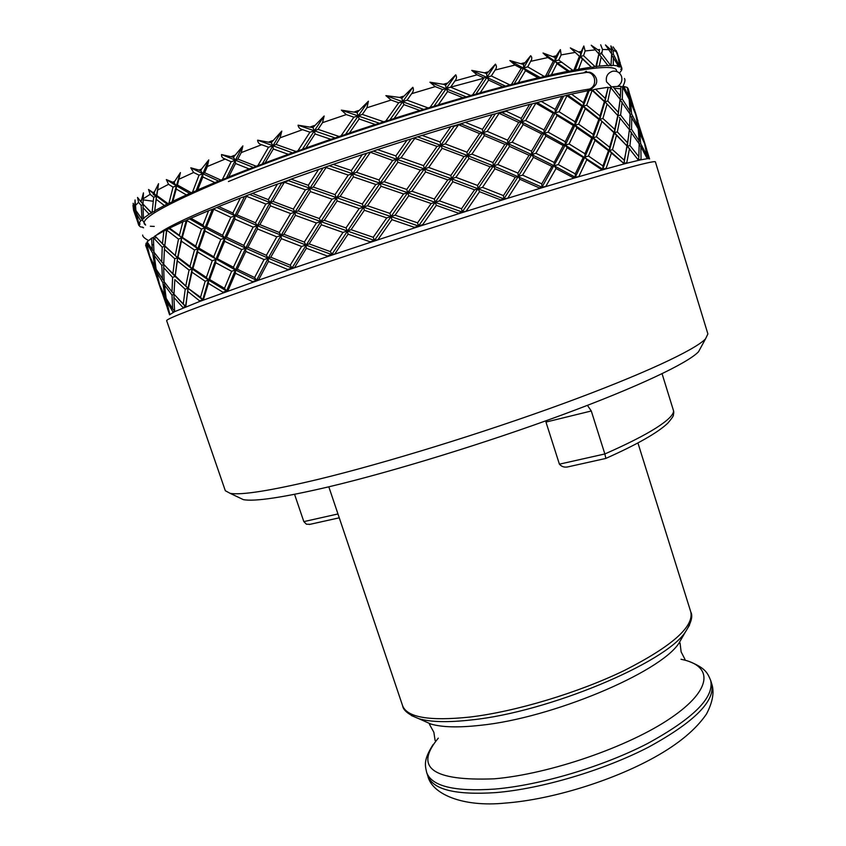 <?xml version="1.0" encoding="UTF-8"?>
<svg xmlns="http://www.w3.org/2000/svg" width="846" height="846" viewBox="0 0 846 846"><rect width="100%" height="100%" fill="white"/><g stroke="black" fill="none" stroke-linecap="round" stroke-linejoin="round"><path stroke-width="1.27" d="M587.198 72.312L586.373 71.297L583.603 72.904M166.662 320.708C165.911 318.963 195.119 307.754 254.276 287.058C325.826 262.154 437.149 225.639 522.098 199.265C607.259 172.817 655.322 159.672 655.407 161.903L707.891 333.937L705.522 338.876C694.915 349.99 642.611 374.514 563.172 403.637C483.838 432.708 385.839 462.931 319.132 479.132C271.132 490.617 241.47 495.354 230.144 493.334L225.322 490.733L166.662 320.708M167.413 308.367L169.612 314.754L174.625 311.666L199.455 301.546L259.553 279.836L258.781 279.487L268.425 261.456L287.714 269.472L291.976 268.066L320.803 221.578L294.979 212.135L293.34 209.11L272.962 201.422L270.086 202.617L281.813 182.641L277.456 184.068L268.33 199.645L252.425 193.374L277.456 184.068M238.593 497.363L243.352 499.637C254.699 501.773 283.389 497.459 329.422 486.672C393.369 471.444 486.556 442.796 562.125 414.9C637.799 386.971 688.02 362.997 698.532 351.735L701.048 347.103M270.572 146.57L273.004 145.628M446.455 88.291L483.722 78.255M556.478 62.932L561.892 62.266M133.139 203.273L133.657 208.201L135.328 211.521L138.628 224.391L139.95 223.619L138.786 223.619L136.544 213.805L140.69 220.774L142.477 219.875L135.92 210.538L135.043 199.973L134.641 208.275L133.139 203.273M137.528 197.435L138.564 202.31L141.155 205.451L142.065 219.431L144 218.48L143.439 218.257L143.027 207.608L149.15 214.197L151.508 212.716L142.995 204.076L143.429 192.856L141.071 201.93L137.528 197.435M148.547 189.504L150.144 194.326L153.697 197.287L152.1 212.357L154.649 211.246L156.468 196.103L156.224 199.328L164.388 205.536L168.026 203.675L156.827 195.521L156.468 196.103L148.547 189.504L153.084 192.592L154.49 191.778L154.236 193.501L153.084 192.592M156.827 195.521L158.562 183.688L154.49 191.778M166.345 179.564L168.544 184.322L173.049 187.125L168.925 203.23L172.045 201.972L176.37 185.803L176.243 189.049L186.406 194.929L191.281 192.729L177.449 184.999L176.37 185.803L166.345 179.564L172.764 182.228L174.741 181.256L174.202 183.085L172.764 182.228M177.449 184.999L180.441 172.616L174.741 181.256M190.805 167.815L193.628 172.499L199.043 175.164L192.486 192.19L196.103 190.826L202.839 173.758L202.85 177.004L214.873 182.599L220.912 180.113L204.647 172.743L202.839 173.758L190.805 167.815L199.064 170.088L201.591 168.989L200.788 170.913L199.064 170.088M204.647 172.743L207.344 166.503L208.772 159.905L201.591 168.989M403.563 193.956L389.89 213.393L367.481 205.758L363.558 207.154L362.31 204.002L340.134 196.409L336.433 197.774L335.037 194.643L313.274 187.061L309.816 188.394L310.366 191.566L332.023 199.17L336.433 197.774L337.099 200.936L359.201 208.518L363.558 207.154L380.129 183.191L378.997 179.955L356.536 172.298L352.613 173.737L353.417 176.846L375.836 184.491L380.129 183.191L381.06 186.279L403.563 193.956L407.709 192.698L408.777 195.743L431.174 203.516L417.554 222.836L395.103 215.17L391 216.576L391.941 219.674L414.381 227.32L413.8 228.145L423.698 224.941L422.746 224.613L436.346 205.335L458.447 213.171L462.202 212.029L493.398 165.922L467.531 155.569L466.96 152.185L445.239 143.905L440.851 145.375L454.503 125.673L450.876 126.614L440.132 142.001L422.08 135.402L450.876 126.614M613.9 132.653L627.172 146.136L624.232 160.211L612.504 149.647L609.363 150.556L593.025 137.782L599.74 119.339L599.983 115.955L586.669 105.2L583.243 106.152L585.263 108.7L598.82 119.36L599.74 119.339L613.9 132.653L609.606 147.204L596.43 136.798L593.025 137.782L593.205 134.408L578.601 124.172L574.952 125.229L575.047 121.813L559.069 111.735L555.209 112.867L557.102 115.511L573.313 125.504L574.952 125.229L576.919 127.841L591.756 137.972L593.025 137.782L595.034 140.351L608.475 150.673L602.944 165.943L588.467 156.013L584.84 157.113L586.807 159.725L601.517 169.56L601.252 170.226L606.719 168.682L606.138 168.259L611.425 153.084L623.925 163.511L628.8 135.096M629.35 129.988L639.174 143.841L638.846 156.711L629.942 145.533L627.362 146.252L638.571 160.338L641.078 159.788L640.824 146.538L647.253 158.71L648.311 158.636L645.657 146.517L649.58 158.921L648.311 158.636M185.782 306.887L188.024 288.211L192.158 268.933L177.554 257.649L164.716 246.154L166.577 229.901L163.849 231.021L162.485 243.648L154.977 236.002L163.849 231.021M185.983 306.802L173.969 294.175L174.836 279.624L185.221 289.226L188.024 288.211L175.101 276.42L163.69 264.28L164.441 249.359L174.762 258.728L172.88 273.945M227.109 291.331L226.538 291.003L235.421 269.98L245.7 248.185L224.613 238.064L222.593 235.283L206.53 226.982L205.049 227.775L212.346 209.332L208.581 210.696L202.955 225.047L190.889 218.226L208.581 210.696M228.737 290.749L226.538 291.003L224.476 288.349L209.66 279.518L215.762 262.725L231.624 271.28L235.421 269.98L233.411 267.241L217.327 258.749L215.815 259.458L213.742 256.772L198.979 248.153L197.848 248.798L195.701 246.133L182.313 237.377L181.562 237.938L181.372 241.184L194.506 250.014L197.848 248.798L169.115 228.621L166.577 229.901M316.404 222.995L304.317 242.083L283.939 234.3L281.062 235.421L279.317 232.491L259.849 224.655L257.3 225.713L255.439 222.815L237.007 214.884L234.807 215.889L234.913 219.135L253.144 227.119L257.3 225.713L257.512 228.959L276.79 236.838L281.062 235.421L294.979 212.135L270.086 202.617L270.403 205.842L290.622 213.552L294.979 212.135L295.413 215.339L316.404 222.995L320.803 221.578L321.353 224.761L342.979 232.407L330.247 251.6L309.128 243.881L305.935 245.054L306.379 248.28L327.36 256.021L326.831 256.824L336.137 253.705L331.738 254.593L363.558 207.154L287.82 180.462L281.813 182.641M332.573 254.9L330.247 251.6M375.317 240.708L374.45 240.412L407.709 192.698L352.613 173.737L366.678 153.285L362.352 154.575L351.344 170.532L333.239 164.367L362.352 154.575M351.09 229.689L347.378 231.011L348.055 234.183L370.114 241.787L369.543 242.612L379.336 239.386L374.45 240.412L373.213 237.303L351.09 229.689L364.362 210.273L386.728 217.898L391 216.576L389.89 213.393M458.447 213.171L457.876 213.975L467.51 210.918L462.202 212.029L461.525 208.751L439.486 200.872L452.864 181.731L474.574 189.811L478.117 188.785L477.556 185.443L455.931 177.322L451.553 178.781L450.855 175.46L428.732 167.466L424.396 168.946L423.55 165.626L401.099 157.726L396.859 159.217L397.916 162.242L420.399 170.099L424.396 168.946L373.372 151.085L366.678 153.285M463.058 212.335L435.151 202.321L451.553 178.781L424.396 168.946L425.591 171.939L447.767 179.881L451.553 178.781L467.531 155.569L440.851 145.375L440.132 142.001M563.267 145.554L565.244 145.121L567.148 147.775L583.222 157.462L575.269 173.864L558.233 164.558L554.215 165.816L531.722 154.585L544.073 133.372L521.432 121.813L523.166 124.552L541.726 133.89L544.073 133.372L545.903 136.069L563.267 145.554L554.141 162.421L535.888 153.274L531.722 154.585L531.531 151.18L512.19 142.223L507.896 143.577L507.579 140.161L487.254 131.352L482.886 132.759L484.43 135.603L504.893 144.338L507.896 143.577L509.546 146.379L529.057 155.252L531.722 154.585L533.466 157.335L551.899 166.398L541.778 183.836L522.553 175.111L518.27 176.476L519.92 179.289L539.325 187.939L538.87 188.7L546.907 186.257L541.958 187.199L565.244 145.121L544.073 133.372L543.989 129.935L525.62 120.523L521.432 121.813L532.081 103.899L529.659 104.365L521.231 118.366L505.453 110.879L529.659 104.365M542.677 187.537L541.958 187.199L541.778 183.836M624.316 163.881L624.232 160.211M623.396 163.553L623.238 164.166L627.235 163.119L626.78 162.665L623.925 163.511L609.363 150.556L614.45 132.695L599.74 119.339L583.243 106.152L589.144 90.659L588.139 90.628L583.412 102.726L571.515 94.128L588.139 90.628M142.826 227.183L140.415 226.876L138.733 225.237L139.907 224.518L138.617 224.56L133.573 210.273L133.657 208.201M616.459 71.381C618.944 62.593 573.377 68.42 489.686 91.019C406.249 113.523 295.55 150.525 225.745 179.066C163.786 204.912 137.084 220.246 145.649 225.057L142.826 220.658M143.566 227.754L142.868 227.627M137.835 222.509L138.733 225.226M136.745 211.944L136.544 213.805M138.786 223.619L140.69 220.774M135.328 211.521L136.206 211.035M135.72 209.417L134.641 208.275M151.561 213.118L143.492 204.616M141.155 205.451L143.323 204.425L143.027 207.608M143.439 218.257L149.15 214.197M142.995 204.055L141.071 201.93M167.381 204.309L156.468 196.103L154.236 193.501M154.649 211.246L156.224 199.328M154.744 210.791L164.388 205.536M153.697 197.287L156.468 196.103L158.562 183.688M151.508 212.716L152.1 212.357M189.916 193.586L176.37 185.803L174.202 183.085M172.045 201.972L172.859 201.285L176.243 189.049M172.859 201.285L186.406 194.929M173.049 187.125L176.37 185.803L180.441 172.616M168.026 203.675L168.925 203.23M218.818 181.181L202.839 173.758L200.788 170.913M196.103 190.826L197.647 189.916L202.85 177.004M197.647 189.916L214.873 182.599M199.043 175.164L202.839 173.758L208.772 159.905M191.281 192.729L192.486 192.19M253.419 167.466L256.19 166.218L237.832 159.069L235.315 160.285L235.516 163.5L249.158 168.914L253.419 167.466L221.493 154.543L221.631 156.415L223.006 158.096L231.159 161.734L222.382 179.521L226.411 178.094L235.315 160.285L233.433 157.303L221.493 154.543M226.411 178.094L228.674 176.973L235.516 163.5M228.674 176.973L249.158 168.914M231.159 161.734L235.315 160.285L242.887 145.903L233.433 157.303M220.912 180.113L222.382 179.521M237.832 159.069L241.269 152.597L242.887 145.903M292.674 152.883L296.047 151.497L276.06 144.433L272.909 145.798L273.321 148.981L288.253 154.31L292.674 152.883L257.628 140.172C257.766 142.54 259.098 144.063 261.636 144.719L268.531 147.236L257.893 165.573L262.207 164.124L272.909 145.798L271.238 142.699L257.628 140.172M262.207 164.124L265.126 162.844L273.321 148.981M265.126 162.844L288.253 154.31M268.531 147.236L272.909 145.798L281.792 131.088L271.238 142.699M256.19 166.218L257.893 165.573M276.06 144.433L280.089 137.813L281.792 131.088M335.217 137.972L339.087 136.492L318.064 129.353L314.374 130.823L315.04 133.943L330.807 139.304L335.217 137.972L298.067 125.176C298.374 127.513 299.875 129.004 302.582 129.671L309.932 132.198L297.919 150.821L302.35 149.414L314.374 130.823L312.946 127.598L298.067 125.176M302.35 149.414L305.861 147.997L315.04 133.943M305.861 147.997L330.807 139.304M309.932 132.198L314.374 130.823L324.166 115.997L312.946 127.598M296.047 151.497L297.919 150.821M318.064 129.353L322.506 122.681L324.166 115.997M379.484 123.294L383.693 121.771L362.31 114.4L358.207 115.923L359.127 118.969L375.254 124.499L379.484 123.294L341.372 110.128L346.278 114.58L353.882 117.182L341.065 135.815L345.454 134.503L358.207 115.923L357.054 112.603L341.372 110.128M345.454 134.503L349.419 133.012L359.127 118.969M349.419 133.012L375.254 124.499M353.882 117.182L358.207 115.923L368.412 101.203L357.054 112.603M339.087 136.492L341.065 135.815M362.31 114.4L366.931 107.77L368.412 101.203M423.751 109.43L428.139 107.928L407.074 100.166L402.728 101.689L403.902 104.64L419.859 110.445L423.751 109.43L385.892 95.619L391.074 100.05L398.678 102.768L385.713 121.126L389.879 119.963L402.728 101.689L401.85 98.273L399.502 97.417L385.892 95.619M389.879 119.963L394.141 118.451L403.902 104.64M394.141 118.451L419.859 110.445M398.678 102.768L402.728 101.689L412.837 87.297L401.85 98.273M383.693 121.771L385.713 121.126M407.074 100.166L411.642 93.684C413.472 91.516 413.874 89.39 412.837 87.297M466.305 96.899L470.704 95.482L450.611 87.191L446.202 88.65L447.619 91.516L462.91 97.702L466.305 96.899L429.916 82.199L435.235 86.63L442.585 89.517L430.106 107.336L433.892 106.374L446.202 88.65L445.599 85.182L443.336 84.272L429.916 82.199M433.892 106.374L438.302 104.883L447.619 91.516M438.302 104.883L462.91 97.702M442.585 89.517L446.202 88.65L455.719 74.797L445.599 85.182M428.139 107.928L430.106 107.336M450.611 87.191L454.915 80.962C456.66 78.879 456.925 76.817 455.719 74.797M505.58 86.155L509.821 84.864L491.304 75.96L486.989 77.303L488.628 80.074L502.778 86.715L505.58 86.155L471.74 70.377L477.049 74.829L483.933 77.927L472.544 94.964L475.812 94.223L486.989 77.303L486.651 73.792L484.536 72.819L471.74 70.377M475.812 94.223L480.19 92.827L488.628 80.074M480.19 92.827L502.778 86.715M483.933 77.927L486.989 77.303L495.449 64.148L486.651 73.792M470.704 95.482L472.544 94.964M491.304 75.96L495.132 70.038C496.708 68.071 496.814 66.115 495.449 64.148M540.245 77.536L544.179 76.404L527.714 66.834L523.642 68.018L525.472 70.683L538.119 77.821L540.245 77.536L509.863 60.563L515.013 65.047L521.242 68.378L511.47 84.441L514.125 83.944L523.642 68.018L523.537 64.497L509.863 60.563M514.125 83.944L518.302 82.697L525.472 70.683M518.302 82.697L538.119 77.821M521.242 68.378L523.642 68.018L530.696 55.688L523.537 64.497M509.821 84.864L511.47 84.441M527.714 66.834L531.711 59.357L531.732 57.253L530.696 55.688M569.284 71.223L572.784 70.303L558.73 60.034L555.039 61.018L557.006 63.609L567.878 71.265L569.284 71.223L543.037 53.012L547.922 57.549L553.337 61.123L545.585 76.087L547.552 75.844L555.039 61.018L555.113 57.528L543.037 53.012M547.552 75.844L551.391 74.765L557.006 63.609M551.391 74.765L567.878 71.265M553.337 61.123L555.039 61.018L560.39 49.607L555.113 57.528M544.179 76.404L545.585 76.087M558.73 60.034L561.141 54.905L560.39 49.607M592.041 67.32L595.024 66.612L583.56 55.677L580.356 56.449L591.343 67.13L570.352 47.905L579.383 56.312L573.926 70.081L575.174 70.102L580.356 56.449L580.589 53.002L570.352 47.905M575.174 70.102L578.558 69.224L582.418 58.956M578.558 69.224L591.343 67.13M579.383 56.312L580.356 56.449L583.835 45.991L580.589 53.002M572.784 70.303L573.926 70.081M583.56 55.677L585.125 50.972L583.835 45.991M608.168 65.798L610.59 65.311L601.802 53.753L599.158 54.303L608.168 65.798M597.625 52.484L591.238 45.24L598.883 53.933L595.87 66.506L599.254 66.104L601.263 56.735M599.254 66.104L608.168 65.385M596.398 66.76L599.486 50.929L591.238 45.24M598.883 53.933L599.486 50.929M595.024 66.612L595.87 66.506M601.802 53.753L602.489 49.48L600.692 44.796M611.658 54.916L618.31 65.925L617.665 66.527L619.484 66.263L613.339 54.155L611.669 54.419M611.394 53.446L611.669 51.194L610.897 49.851L605.472 44.954L611.679 53.911L610.981 65.777L613.255 65.343L613.403 56.862M613.255 65.343L618.31 65.925M610.59 65.311L611.129 65.311M613.339 54.155L613.149 50.295L610.886 45.885L611.669 51.194M617.189 54.26L616.787 52.23L613.096 46.89L616.174 51.627L617.866 56.069L619.727 66.358L618.944 67.003L620.615 66.792L621.884 68.251L620.742 69.33L621.947 69.277L621.789 68.663M620.255 62.985L618.014 56.724M618.394 58.522L621.884 68.251M620.615 66.792L618.965 59.135M616.078 50.464L617.284 53.615M618.32 56.703L616.924 52.262M621.947 69.277L621.419 69.753M621.641 70.25L619.505 73.084M231.466 156.51L234.469 155.304M399.502 97.417L403.278 96.254M443.336 84.272L446.952 83.225M484.536 72.819L487.856 71.942M553.474 56.407L555.907 55.921M579.224 51.807L581.107 51.532M598.418 49.65L599.729 49.586M610.897 49.851L611.647 49.977M156.425 196.346L153.253 194.443M628.007 88.301L628.324 89.327L627.838 88.322M629.138 92.066L628.324 89.327M629.72 113.459L630.006 111.154L622.318 99.141L620.076 99.648M622.318 99.141L622.582 86.884L620.858 86.673M620.869 86.271L620.372 96.359L613.022 86.694L620.869 86.271M620.044 99.236L620.372 96.359M613.022 86.694L610.484 87.275M629.297 129.491L629.625 126.604L620.604 115.077L618.003 115.743L604.932 101.753L618.003 115.743L618.341 112.412L607.83 101.012L604.932 101.753L592.433 90.036L589.144 90.659M591.714 89.983L604.351 101.615L599.983 115.955M586.669 105.2L592.137 90.48M571.515 94.128L566.587 95.291L566.979 95.799L581.953 106.258L583.243 106.152L583.412 102.726M583.222 157.462L584.84 157.113L593.025 137.782L574.952 125.229L583.243 106.152L567.878 95.143M591.756 137.972L584.946 153.729L569.094 143.957L565.244 145.121L574.952 125.229L537.199 102.588L532.081 103.899M535.349 102.926L553.189 113.227L543.989 129.935M525.62 120.523L535.708 103.455M505.453 110.879L498.78 112.761L499.108 113.311L518.735 122.416L521.432 121.813L521.231 118.366M422.08 135.402L414.54 137.782L414.773 138.374L437.033 146.421L440.851 145.375L442.162 148.314L463.968 156.542L467.531 155.569L468.959 158.466L490.12 166.821L493.398 165.922L494.942 168.777L515.299 177.29L518.27 176.476L531.722 154.585L507.896 143.577L521.432 121.813L501.16 112.222M529.057 155.252L517.964 173.092L497.755 164.515L493.398 165.922L507.896 143.577L460.869 123.78L454.503 125.673M458.035 124.51L479.576 133.605L466.96 152.185M445.239 143.905L458.321 125.081M447.767 179.881L434.326 199.043L411.949 191.249L407.709 192.698L440.851 145.375L417.734 136.893M369.935 152.1L392.681 160.433L378.997 179.955M356.536 172.298L370.125 152.703M333.239 164.367L325.964 166.895L326.101 167.519L348.235 175.08L352.613 173.737L351.344 170.532M359.201 208.518L345.993 227.923L324.272 220.298L320.803 221.578L352.613 173.737L329.506 165.795M284.319 181.604L284.393 182.239L305.406 189.811L293.34 209.11M272.962 201.422L284.393 182.239M252.425 193.374L246.503 195.669L246.535 196.314L265.813 204.045L270.086 202.617L268.33 199.645M301.588 246.472L290.252 265.179L270.773 257.205L268.203 258.189L281.062 235.421L281.38 238.657L301.588 246.472L305.935 245.054L257.3 225.713L270.086 202.617L249.845 194.527M190.889 218.226L187.04 219.981L187.008 220.626L201.475 229.076L205.049 227.775L204.996 231.032L220.817 239.397L224.613 238.064L205.049 227.775L202.955 225.047M276.79 236.838L266.363 255.333L247.92 247.254L245.7 248.185L245.816 251.442L264.058 259.574L254.625 277.562L237.303 269.208L235.421 269.98L197.848 248.798L197.721 252.055L212.24 260.727L215.815 259.458L224.613 238.064L224.634 241.322L241.713 249.549L245.7 248.185L257.3 225.713L216.84 207.492L212.346 209.332M213.774 208.592L213.774 209.237L230.821 217.285L222.593 235.283M206.53 226.982L213.774 209.237M174.762 258.728L177.554 257.649L177.322 260.875L189.081 270.064L192.158 268.933L197.848 248.798L205.049 227.775L189.737 218.955M163.955 264.565L163.669 267.643L172.595 277.382L175.101 276.42L177.554 257.649L162.485 243.648M166.852 229.53L166.799 230.175L178.495 239.122L175.344 255.101M164.769 245.816L166.799 230.175M154.977 236.002L153.369 237.694L162.221 247.18L161.734 262.006L153.983 252.182L153.369 237.694M162.221 247.18L164.716 246.154L155.22 236.277M154.807 266.807L149.805 256.423L146.644 243.119L152.703 253.144L154.807 266.807L155.918 267.981M147.363 242.168L146.644 243.119M145.967 243.278L148.801 254.012L145.597 245.15L146.665 242.929M158.71 282.776L150.673 259.436L155.431 269.885L159.196 283.283M157.599 279.867L159.862 285.557M159.608 285.673L161.745 291.912M147.733 251.251L151.899 263.36M150.757 258.622L150.673 259.436M155.431 269.885L156.299 269.493M156.891 270.519L156.7 272.296L162.844 282.585L164.822 295.878L159.735 285.25L156.7 272.296M162.844 282.585L164.314 281.972M164.124 281.126L156.129 269.197L154.268 255.45L161.766 265.369L163.881 264.491M163.701 264.164L161.734 262.006M154.532 252.922L154.268 255.45M212.24 260.727L206.382 277.446L192.941 268.457L192.158 268.933L191.968 272.179L205.166 281.242L200.544 297.253L188.024 288.211L166.556 267.442M172.595 277.382L171.992 291.849L164.166 281.771L163.669 267.643M161.766 265.369L162.517 279.413M152.703 253.144L154.194 252.468M152.354 249.887L147.13 241.797L151.571 238.212L152.354 249.887L153.94 251.579M153.401 237.388L151.571 238.212M164.589 247.656L164.441 249.359M175.185 276.166L177.322 260.875M189.081 270.064L185.824 285.694M209.66 279.518L208.507 280.068L192.158 268.933L189.98 266.363L177.967 257.237L177.554 257.649L181.562 237.938L179.373 235.325L169.549 228.113L169.115 228.621M192.941 268.457L197.721 252.055M194.506 250.014L189.98 266.363M177.967 257.237L181.372 241.184M178.495 239.122L181.562 237.938L186.194 220.542L182.905 221.789L179.373 235.325M169.549 228.113L182.905 221.789M187.04 219.981L186.194 220.542M182.313 237.377L187.008 220.626M201.475 229.076L195.701 246.133M198.979 248.153L204.996 231.032M220.817 239.397L213.742 256.772M217.327 258.749L224.634 241.322M241.713 249.549L233.411 267.241M264.058 259.574L268.203 258.189L245.7 248.185L243.764 245.382L226.464 237.197L224.613 238.064L234.807 215.889L232.862 213.044L218.723 206.54L216.84 207.492M247.92 247.254L257.512 228.959M253.144 227.119L243.764 245.382M226.464 237.197L234.913 219.135M230.821 217.285L234.807 215.889L244.515 196.568L240.38 197.985L232.862 213.044M218.723 206.54L240.38 197.985M246.503 195.669L244.515 196.568M237.007 214.884L246.535 196.314M265.813 204.045L255.439 222.815M259.849 224.655L270.403 205.842M290.622 213.552L279.317 232.491M283.939 234.3L295.413 215.339M342.979 232.407L347.378 231.011L320.803 221.578L319.291 218.532L298.162 210.897L294.979 212.135L309.816 188.394L308.293 185.306L291.035 179.151L287.82 180.462M324.272 220.298L337.099 200.936M332.023 199.17L319.291 218.532M298.162 210.897L310.366 191.566M305.406 189.811L309.816 188.394L323.035 168.026L318.604 169.412L308.293 185.306M291.035 179.151L318.604 169.412M325.964 166.895L323.035 168.026M313.274 187.061L326.101 167.519M348.235 175.08L335.037 194.643M340.134 196.409L353.417 176.846M375.836 184.491L362.31 204.002M367.481 205.758L381.06 186.279M439.486 200.872L435.151 202.321L407.709 192.698L406.736 189.451L384.221 181.742L380.129 183.191L396.859 159.217L395.865 155.918L377.496 149.594L373.372 151.085M411.949 191.249L425.591 171.939M420.399 170.099L406.736 189.451M384.221 181.742L397.916 162.242M392.681 160.433L396.859 159.217L411.071 138.987L407.021 140.119L395.865 155.918M377.496 149.594L407.021 140.119M414.54 137.782L411.071 138.987M401.099 157.726L414.773 138.374M437.033 146.421L423.55 165.626M428.732 167.466L442.162 148.314M463.968 156.542L450.855 175.46M455.931 177.322L468.959 158.466M490.12 166.821L477.556 185.443M539.325 187.939L541.958 187.199L493.398 165.922L492.964 162.548L471.931 154.131L467.531 155.569L482.886 132.759L482.442 129.343L465.279 122.332L460.869 123.78M497.755 164.515L509.546 146.379M504.893 144.338L492.964 162.548M471.931 154.131L484.43 135.603M479.576 133.605L482.886 132.759L495.322 113.85L492.256 114.559L482.442 129.343M465.279 122.332L492.256 114.559M498.78 112.761L495.322 113.85M487.254 131.352L499.108 113.311M518.735 122.416L507.579 140.161M512.19 142.223L523.166 124.552M541.726 133.89L531.531 151.18M535.888 153.274L545.903 136.069M606.138 168.259L602.764 169.285L565.244 145.121L565.265 141.726L548.113 132.145L544.073 133.372L555.209 112.867L555.209 109.42L541.229 101.393L537.199 102.588M569.094 143.957L576.919 127.841M573.313 125.504L565.265 141.726M548.113 132.145L557.102 115.511M553.189 113.227L555.209 112.867L563.626 96.116L561.903 96.338L555.209 109.42M541.229 101.393L561.903 96.338M566.587 95.291L563.626 96.116M559.069 111.735L566.979 95.799M581.953 106.258L575.047 121.813M578.601 124.172L585.263 108.7M598.82 119.36L593.205 134.408M596.43 136.798L601.802 121.856M619.378 117.351L629.382 129.607L627.7 142.953L617.326 131.902L614.45 132.695L614.746 129.364L602.902 118.472L599.74 119.339L604.932 101.753L605.228 98.379L595.573 89.232L592.433 90.036M617.326 131.902L620.107 118.186M627.172 146.136L614.45 132.695L618.003 115.743L619.706 102.969M617.781 115.542L614.746 129.364M602.902 118.472L607.026 104.227M604.351 101.615L604.932 101.753L608.147 87.55L605.228 98.379M595.573 89.232L607.851 87.297M607.83 101.012L610.706 87.529L608.147 87.55M610.706 87.529L620.107 99.31L618.341 112.412M620.065 99.733L630.048 113.999L629.625 126.604M620.604 115.077L622.117 102.07M630.058 114.908L638.212 128.782L639.111 140.933L631.55 129.29L629.361 129.85M631.55 129.29L631.729 116.78M637.651 127.651L637.863 126.054L631.624 113.956L630.058 114.305M635.029 112.698L630.164 99.479L629.234 99.648M629.35 100.811L630.556 102.133L635.748 114.612L637.863 126.054M637.979 121.031L635.843 115.003M636.266 116.938L643.986 141.049L639.142 128.867L636.795 117.509M639.142 128.867L638.244 129.068M631.624 113.956L630.556 102.133M622.582 86.884L629.181 99.246L630.006 111.154M628.641 98.147L628.853 96.571L623.766 86.44L622.413 86.694M623.766 86.44L627.277 87.445L628.853 96.571M630.164 99.479L627.383 87.942M627.901 88.386L635.124 112.032M636.107 114.95L634.405 109.346M646.788 149.869L643.224 138.226M643.891 141.737L643.986 141.049M638.381 130.284L644.631 143.693L646.83 155.4L640.697 143.651L639.544 131.585M640.697 143.651L639.185 144.042M638.815 143.27L639.111 140.933M629.942 145.533L631.359 132.272M630.016 149.319L627.362 146.252L627.7 142.953M612.504 149.647L616.533 135.18M608.475 150.673L609.363 150.556L609.606 147.204M588.467 156.013L595.034 140.351M551.899 166.398L554.215 165.816L556.044 168.523L573.292 177.745L572.922 178.453L579.764 176.433L575.238 177.226L584.84 157.113L584.946 153.729M558.233 164.558L567.148 147.775M573.292 177.745L575.238 177.226L554.215 165.816L554.141 162.421M522.553 175.111L533.466 157.335M515.299 177.29L503.444 195.595L482.506 187.347L478.117 188.785L479.545 191.704L500.61 199.878L500.081 200.671L509.081 197.869L503.867 198.926L518.27 176.476L517.964 173.092M482.506 187.347L494.942 168.777M500.61 199.878L503.867 198.926L478.117 188.785L451.553 178.781L452.864 181.731M474.574 189.811L461.525 208.751M431.174 203.516L435.151 202.321L434.326 199.043M395.103 215.17L408.777 195.743M422.746 224.613L418.516 226.03L363.558 207.154L364.362 210.273M386.728 217.898L373.213 237.303M370.114 241.787L374.45 240.412L347.378 231.011L345.993 227.923M309.128 243.881L321.353 224.761M327.36 256.021L331.738 254.593L305.935 245.054L304.317 242.083M270.773 257.205L281.38 238.657M287.714 269.472L287.249 270.255L295.73 267.357L291.976 268.066L268.203 258.189L266.363 255.333M237.303 269.208L245.816 251.442M205.166 281.242L208.507 280.068L215.815 259.458L215.762 262.725M231.624 271.28L224.476 288.349M204.066 299.801L202.702 299.801L208.507 280.068L208.38 283.336L222.953 292.23L226.538 291.003L208.507 280.068L206.382 277.446M188.468 287.883L191.968 272.179M185.221 289.226L183.244 304.105M173.98 294.006L171.992 291.849M164.684 282.479L164.431 284.954L172.002 295.117L174.096 294.313M172.002 295.117L172.647 308.822L166.165 298.331L164.431 284.954M165.953 297.062L164.822 295.878M160.666 287.386L165.425 298.881L166.271 298.532M165.425 298.881L168.587 311.423L160.571 288.169M645.138 145.956L645.657 146.517M648.089 158.128L647.211 158.361M646.608 157.018L646.83 155.4M639.185 144.708L640.824 146.538M641.078 159.788L647.253 158.71M640.739 159.312L638.614 159.915M638.497 159.619L638.846 156.711M626.78 162.665L629.466 148.695M627.235 163.119L638.571 160.338M601.517 169.56L602.764 169.285L609.363 150.556L611.425 153.084M606.719 168.682L623.238 164.166M602.764 169.285L602.944 165.943M579.066 176.042L586.807 159.725M579.764 176.433L601.252 170.226M575.238 177.226L575.269 173.864M546.114 185.877L556.044 168.523M546.907 186.257L572.922 178.453M508.213 197.52L519.92 179.289M509.081 197.869L538.87 188.7M503.867 198.926L503.444 195.595M466.58 210.58L479.545 191.704M467.51 210.918L500.081 200.671M414.381 227.32L418.516 226.03L435.151 202.321L436.346 205.335M423.698 224.941L457.876 213.975M418.516 226.03L417.554 222.836M378.384 239.058L391.941 219.674M379.336 239.386L413.8 228.145M373.932 241.163L374.45 240.412M335.217 253.377L348.055 234.183M336.137 253.705L369.543 242.612M294.873 267.019L306.379 248.28M295.73 267.357L326.831 256.824M291.553 268.785L291.976 268.066L290.252 265.179M258.781 279.487L256.539 280.333L268.203 258.189L268.425 261.456M259.553 279.836L287.249 270.255M256.539 280.333L235.421 269.98L235.452 273.258L252.552 281.665L256.539 280.333L254.625 277.562M252.552 281.665L252.182 282.416M228.071 290.379L235.452 273.258M222.953 292.23L222.678 292.938M203.516 299.41L208.38 283.336M202.554 300.372L202.702 299.801L188.024 288.211L187.791 291.447L199.614 300.88L202.702 299.801L200.544 297.253M199.614 300.88L199.455 301.546M185.56 306.379L187.791 291.447M174.202 294.429L173.916 297.464L182.926 307.458L185.443 306.548L178.094 298.765M182.926 307.458L182.873 308.071M174.625 311.666L173.916 297.464M174.265 310.545L172.647 308.822M166.895 299.611L166.704 301.345L172.933 311.899L174.392 311.349M172.933 311.899L172.996 312.47M169.824 314.416L166.704 301.345M617.654 86.345C621.218 83.997 622.519 80.74 621.577 76.563C619.917 72.407 616.914 70.63 612.557 71.254C607.576 73.042 605.567 76.574 606.54 81.851L611.626 87.011M662.069 373.71L673.596 410.966L673.702 413.493M310.154 524.298L306.453 524.234L303.841 521.622L337.956 513.956M294.567 494.318L303.841 521.622M559.407 464.168L604.848 453.964L591.291 410.987L545.966 422.069L559.407 464.168C561.776 466.886 564.864 467.722 568.681 466.706L605.799 458.437M673.596 410.966C673.522 414.878 667.716 420.525 656.168 427.928C644.377 435.404 627.267 444.087 604.848 453.964L605.873 458.416M587.42 405.371L591.291 410.987M681.009 659.277C713.263 665.485 712.998 689.384 670.73 718.064C628.842 746.722 549.784 774.037 494.307 778.817C432.443 781.207 413.768 767.639 438.302 738.146M683.177 635.822L678.83 643.372C659.732 672.729 551.677 718.222 480.232 725.329C458.352 727.75 441.845 727.306 430.72 723.986L422.757 720.432M689.511 625.162L685.334 632.078C665.326 662.978 548.409 712.057 471.666 719.904C448.179 722.569 430.572 722.156 418.812 718.677L411.368 715.536M637.926 442.944L690.812 612.018C693.932 626.791 671.883 646.238 624.644 670.349C578.643 692.694 515.563 711.666 469.731 717.08C429.43 721.247 407.042 717.44 402.59 705.67C403.204 710.354 408.618 714.69 418.812 718.677L430.72 723.986L429.461 724.324L433.85 732.234L435.119 740.546M688.94 661.403C705.892 668.118 707.605 673.279 710.651 680.364C714.5 697.432 693.392 718.518 647.338 743.645C602.437 766.804 540.298 785.225 494.667 789.085C454.471 791.803 431.82 786.315 426.712 772.62L427.812 775.877C432.951 789.667 455.624 795.24 495.83 792.596C541.472 788.81 603.6 770.399 648.47 747.187C694.492 722.008 715.557 700.826 711.676 683.642C714.5 691.891 712.766 702.021 706.484 714.035C695.835 729.59 678.481 744.025 654.434 757.36C611.901 780.995 551.349 799.586 505.443 803.066C461.821 807.518 431.587 793.59 427.812 775.877M154.258 226.421L150.355 226.242M281.411 183.307L288.528 180.716M454.08 126.297L461.588 124.066M499.119 113.311L506.384 111.302M566.873 96.032L568.618 95.651M614.259 88.248L620.488 88.788M620.34 94.255L619.42 95.048M207.344 166.503L224.93 159.164M153.189 201.242L143.302 199.899M135.106 205.747L138.564 202.31M140.225 200.967L141.049 200.333M143.059 198.884L150.144 194.326M157.79 189.948L168.544 184.322M179.31 179.077L193.628 172.499M241.269 152.597L261.636 144.719M269.07 141.917L272.465 140.648M280.089 137.813L302.582 129.671M310.641 126.815L314.31 125.525M322.506 122.681L346.278 114.58M354.685 111.788L358.482 110.53M366.931 107.77L391.074 100.05M411.642 93.684L435.235 86.63M454.915 80.962L477.049 74.829M495.132 70.038L515.013 65.047M521.633 63.45L524.552 62.763M530.897 61.282L547.922 57.549M561.141 54.905L574.868 52.484M585.125 50.972L595.309 49.872M602.489 49.48L609.057 49.639M613.149 50.295L616.174 51.627M602.098 52.008L599.433 54.641M153.549 245.065L151.899 244.409M154.268 238.731L156.172 237.282M587.388 89.401L589.725 88.999C593.881 86.895 595.404 83.278 594.315 78.139C592.443 73.496 589.366 71.677 585.062 72.682C524.985 80.275 333.144 138.3 228.42 181.552M684.996 659.362L681.136 651.885L680.036 642.907L678.83 643.372L685.334 632.078C691.235 622.857 693.064 616.174 690.812 612.018M710.651 680.364L711.676 683.642M433.131 744.522C423.36 759.92 425.009 765.101 426.712 772.62M328.808 486.82L402.59 705.67M243.352 499.637L230.144 493.334M586.373 71.297L585.39 71.677M132.981 205.356L133.573 210.273M619.441 60.235L617.517 53.954M160.793 289.237L158.488 282.564M150.937 260.663L148.632 253.959M637.175 118.303L635.272 112.063M645.984 147.141L644.081 140.933M169.623 314.871L168.312 311.053M698.532 351.735L705.522 338.876M624.464 78.509C625.469 79.81 624.887 82.517 622.719 86.63M142.667 235.051C142.551 236.531 144.497 238.339 148.515 240.507M156.383 235.156C165.414 227.733 191.365 215.455 234.236 198.324C338.982 156.161 530.368 97.776 589.725 88.999L587.536 89.38M588.192 90.406C592.094 88.079 590.043 90.829 595.626 84.864C599.751 78.012 591.1 70.831 587.79 72.344M309.224 524.499L338.506 517.985M605.884 458.395C637.165 444.436 657.828 432.666 667.875 423.106C676.049 413.377 672.454 415.936 673.797 412.044"/></g></svg>

